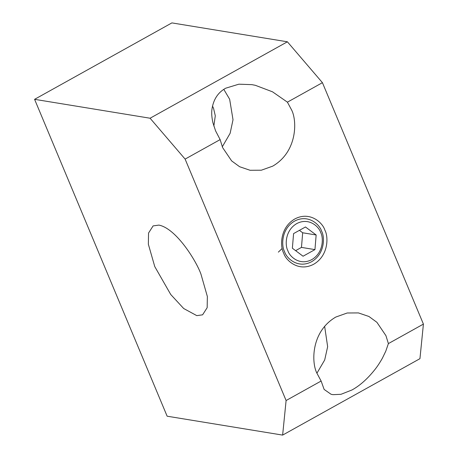 <?xml version="1.0" encoding="UTF-8"?>
<svg xmlns="http://www.w3.org/2000/svg" width="458" height="458" viewBox="0 0 458 458"><rect width="100%" height="100%" fill="white"/><g stroke="black" fill="none" stroke-linecap="round" stroke-linejoin="round"><path stroke-width="0.69" d="M321.127 381.033L317.274 373.877C311.28 363.612 310.633 331.701 335.823 317.045L347.198 312.991L358.454 312.923L368.925 316.478L376.9 322.306L385.934 335.662L388.395 343.592L423.415 324.098L322.426 82.675L287.395 41.798L171.899 22.9L34.585 99.329L167.136 416.202L282.632 435.1L286.101 400.527L321.127 381.033L324.132 389.432L331.054 394.264L332.863 394.664L340.987 394.309L351.984 389.97C359.77 385.693 367.27 379.069 374.478 370.093C377.049 366.944 379.682 362.982 382.378 358.225L385.791 351.149L388.395 343.592M324.636 326.325L327.647 346.689L324.688 359.982L316.976 373.138M34.585 99.329L150.081 118.227L185.112 159.098L220.132 139.604L222.594 147.539L231.634 160.895L239.608 166.723L250.079 170.279L261.335 170.21L272.705 166.151C297.9 151.495 297.248 119.59 291.254 109.325L287.406 102.163L322.426 82.675M185.112 159.098L286.101 400.527M324.859 230.134C322.919 223.052 310.169 210.789 294.797 218.964C279.678 227.758 280.073 246.902 283.668 253.062C285.609 260.144 298.358 272.413 313.73 264.232C328.85 255.438 328.46 236.294 324.859 230.134M321.573 231.113C324.802 236.643 325.151 253.829 311.583 261.724C297.78 269.069 286.336 258.054 284.59 251.7C281.361 246.169 281.012 228.983 294.586 221.088C308.389 213.749 319.833 224.758 321.573 231.113M320.652 232.481C323.508 237.381 323.823 252.61 311.795 259.606C299.566 266.109 289.422 256.354 287.882 250.721C285.019 245.82 284.71 230.592 296.732 223.596C308.961 217.092 319.106 226.847 320.652 232.481M293.584 233.591L305.475 226.973L316.157 234.983L314.944 249.61L303.053 256.228L292.37 248.219L293.584 233.591M316.157 234.983L302.681 232.779L299.429 230.34M302.681 232.779L301.467 247.4L314.944 249.61M301.467 247.4L295.622 250.658M287.406 102.163L272.521 91.823L255.352 85.314L251.883 84.644L238.847 84.192L225.742 88.188C217.934 92.459 213.331 99.558 211.928 109.485C211.424 112.977 211.756 117.42 212.936 122.813L215.592 130.879L220.132 139.604M150.081 118.227L287.395 41.798M223.802 89.373L229.653 99.243L233.013 119.738L230.128 133.312L222.296 146.795M213.84 126.099L215.289 115.782L213.52 108.225L212.489 106.09M423.415 324.098L419.946 358.671L282.632 435.1M196.791 315.631L202.602 314.823L207.165 307.679L207.359 296.515L200.959 274.142C196.345 261.054 176.278 228.513 158.92 225.096L153.109 225.903L148.547 233.048L148.352 244.211L154.758 266.585L170.737 294.5L183.698 308.526L196.791 315.631M282.162 248.459L278.361 252.135"/></g></svg>
